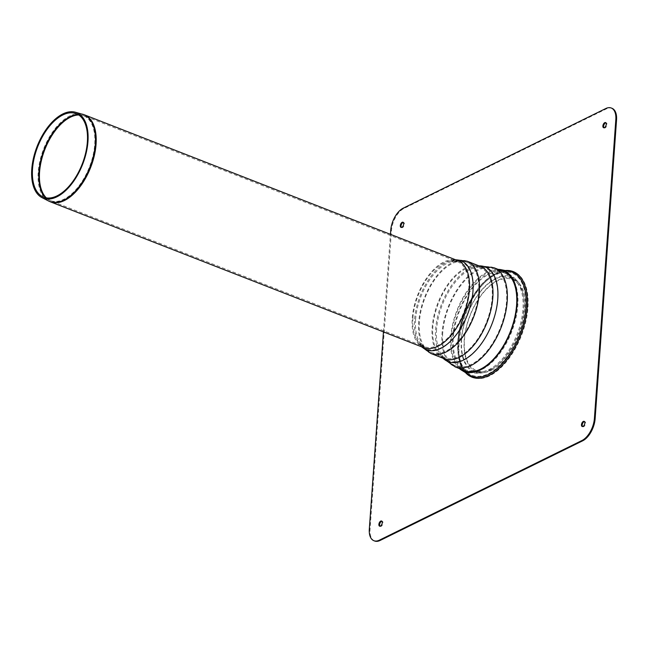 <?xml version="1.0" encoding="UTF-8"?>
<svg xmlns="http://www.w3.org/2000/svg" width="649" height="649" viewBox="0 0 649 649"><rect width="100%" height="100%" fill="white"/><g stroke="black" fill="none" stroke-linecap="round" stroke-linejoin="round"><path stroke-width="0.49" stroke-dasharray="3.25 2.43" d="M498.091 269.359A54.24 28.905 -68.7 0 0 450.682 337.293A54.24 28.905 -68.7 0 0 459.362 368.543M501.799 270.803A53.332 28.418 -68.7 0 0 500.833 270.576A53.332 28.418 -68.7 0 0 451.347 337.058A53.332 28.418 -68.7 0 0 462.202 369.508A53.332 28.418 -68.7 0 0 463.07 369.995M379.965 526.193A2.758 1.468 -68.7 0 0 380.29 526.428A2.758 1.468 -68.7 0 0 381.117 526.347A2.758 1.468 -68.7 0 0 382.878 523.702A2.758 1.468 -68.7 0 0 382.302 521.285A2.758 1.468 -68.7 0 0 381.904 521.236M401.382 227.418A2.758 1.468 -68.7 0 0 401.707 227.645A2.758 1.468 -68.7 0 0 402.534 227.572A2.758 1.468 -68.7 0 0 404.295 224.927A2.758 1.468 -68.7 0 0 403.719 222.51A2.758 1.468 -68.7 0 0 403.321 222.461M603.968 127.764A2.758 1.468 -68.7 0 0 604.292 127.999A2.758 1.468 -68.7 0 0 606.661 125.963A2.758 1.468 -68.7 0 0 606.296 122.856A2.758 1.468 -68.7 0 0 605.898 122.807M582.551 426.539A2.758 1.468 -68.7 0 0 582.875 426.774A2.758 1.468 -68.7 0 0 585.252 424.738A2.758 1.468 -68.7 0 0 584.879 421.639A2.758 1.468 -68.7 0 0 584.481 421.582M374.603 540.99A18.391 9.8 111.3 0 1 370.044 529.389L391.461 230.614A18.391 9.8 111.3 0 1 403.905 208.483L606.482 108.829A18.391 9.8 111.3 0 1 611.983 108.294M383.454 331.899L390.447 234.33M491.212 369.216A48.918 26.065 -68.7 0 0 520.53 329.278A48.918 26.065 -68.7 0 0 518.519 284.286A48.918 26.065 -68.7 0 0 470.095 315.584A48.918 26.065 -68.7 0 0 484.495 371.406A48.918 26.065 -68.7 0 0 491.212 369.216M491.512 370.263A49.916 26.601 -68.7 0 0 521.439 329.505A49.916 26.601 -68.7 0 0 519.378 283.597A49.916 26.601 -68.7 0 0 469.965 315.528A49.916 26.601 -68.7 0 0 484.665 372.502A49.916 26.601 -68.7 0 0 491.512 370.263M457.829 340.903A55.757 29.708 -68.7 0 0 469.178 374.822C444.346 363.57 464.149 286.574 495.917 273.756C500.858 271.355 505.409 270.568 509.57 271.396A55.757 29.708 -68.7 0 0 495.56 273.789A55.757 29.708 -68.7 0 0 457.829 340.903M458.494 340.668A54.849 29.229 -68.7 0 0 466.144 371.196A54.849 29.229 -68.7 0 0 469.657 374.035A54.849 29.229 -68.7 0 0 519.281 334.787A54.849 29.229 -68.7 0 0 509.384 272.296A54.849 29.229 -68.7 0 0 504.89 272.012A54.849 29.229 -68.7 0 0 495.609 274.657A54.849 29.229 -68.7 0 0 458.494 340.668M496.964 273.497A56.666 30.195 -68.7 0 0 461.431 364.989A56.666 30.195 -68.7 0 0 521.496 335.444A56.666 30.195 -68.7 0 0 496.964 273.497M505.23 270.528A56.666 30.195 -68.7 0 0 496.234 273.213A56.666 30.195 -68.7 0 0 461.958 320.476A56.666 30.195 -68.7 0 0 465.406 372.526M605.76 108.545L606.482 108.829M403.175 208.199L403.905 208.483M390.73 230.33L391.461 230.614M369.313 529.113L370.044 529.389M48.537 200.987A46.671 24.873 111.3 0 1 40.27 159.451A46.671 24.873 111.3 0 1 69.784 115.952A46.671 24.873 111.3 0 1 82.439 114.167M84.459 114.841A46.712 24.889 -68.7 0 0 70.49 116.195A46.712 24.889 -68.7 0 0 40.66 160.952A46.712 24.889 -68.7 0 0 50.476 201.863M78.716 114.962A45.608 24.305 111.3 0 1 84.062 115.871A45.608 24.305 111.3 0 1 93.651 155.825A45.608 24.305 111.3 0 1 64.519 199.519A45.608 24.305 111.3 0 1 50.882 200.841A45.608 24.305 111.3 0 1 46.33 197.88M45.941 197.815A45.576 24.289 -68.7 0 0 49.04 200.006A45.576 24.289 -68.7 0 0 63.894 199.243A45.576 24.289 -68.7 0 0 93.269 154.389A45.576 24.289 -68.7 0 0 82.147 115.238A45.576 24.289 -68.7 0 0 78.375 114.751M455.89 259.884A47.742 25.441 -68.7 0 0 451.055 260.598A47.742 25.441 -68.7 0 0 414.573 319.681A47.742 25.441 -68.7 0 0 418.832 343.11A47.742 25.441 -68.7 0 0 421.907 346.907M467.061 261.19A49.559 26.414 -68.7 0 0 436.688 276.012A49.559 26.414 -68.7 0 0 418.702 322.277A49.559 26.414 -68.7 0 0 431.001 353.527M421.493 346.753L418.832 343.11L423.838 347.669A46.712 24.889 111.3 0 1 412.245 318.213A46.712 24.889 111.3 0 1 429.2 274.616A46.712 24.889 111.3 0 1 457.821 260.638L451.055 260.598L455.476 259.73M415.595 319.568A46.793 24.93 -68.7 0 0 419.773 342.534A46.793 24.93 -68.7 0 0 467.45 314.546A46.793 24.93 -68.7 0 0 451.355 261.661A46.793 24.93 -68.7 0 0 415.595 319.568M412.918 317.88A45.608 24.305 -68.7 0 0 424.243 346.639A45.608 24.305 -68.7 0 0 437.88 345.317A45.608 24.305 -68.7 0 0 467.012 301.623A45.608 24.305 -68.7 0 0 457.423 261.669A45.608 24.305 -68.7 0 0 429.476 275.314A45.608 24.305 -68.7 0 0 412.918 317.88M419.376 321.945A48.456 25.822 -68.7 0 0 431.407 352.496A48.456 25.822 -68.7 0 0 445.895 351.093A48.456 25.822 -68.7 0 0 476.845 304.665A48.456 25.822 -68.7 0 0 466.655 262.22A48.456 25.822 -68.7 0 0 436.964 276.709A48.456 25.822 -68.7 0 0 419.376 321.945M459.354 356.35A48.456 25.822 -68.7 0 0 490.303 309.922A48.456 25.822 -68.7 0 0 480.122 267.469A48.456 25.822 -68.7 0 0 450.43 281.966A48.456 25.822 -68.7 0 0 432.834 327.201A48.456 25.822 -68.7 0 0 444.865 357.753A48.456 25.822 -68.7 0 0 459.354 356.35M436.574 329.408A49.851 26.56 -68.7 0 0 441.993 355.327A49.851 26.56 -68.7 0 0 491.828 324.07A49.851 26.56 -68.7 0 0 476.366 267.315A49.851 26.56 -68.7 0 0 436.574 329.408M442.715 333.042A52.139 27.785 -68.7 0 0 455.655 365.914A52.139 27.785 -68.7 0 0 471.247 364.405A52.139 27.785 -68.7 0 0 504.549 314.457A52.139 27.785 -68.7 0 0 493.589 268.783A52.139 27.785 -68.7 0 0 461.642 284.376A52.139 27.785 -68.7 0 0 442.715 333.042M481.866 368.551A52.139 27.785 -68.7 0 0 515.168 318.602A52.139 27.785 -68.7 0 0 504.208 272.929A52.139 27.785 -68.7 0 0 472.261 288.529A52.139 27.785 -68.7 0 0 453.335 337.188A52.139 27.785 -68.7 0 0 466.274 370.06A52.139 27.785 -68.7 0 0 481.866 368.551M461.593 339.346A50.16 26.731 -68.7 0 0 482.158 371.763A50.16 26.731 -68.7 0 0 489.046 369.516A50.16 26.731 -68.7 0 0 519.103 328.564A50.16 26.731 -68.7 0 0 517.034 282.445A50.16 26.731 -68.7 0 0 484.13 287.588A50.16 26.731 -68.7 0 0 461.593 339.346M489.346 370.563A51.157 27.258 -68.7 0 0 520.003 328.8A51.157 27.258 -68.7 0 0 517.902 281.755A51.157 27.258 -68.7 0 0 484.332 287.004A51.157 27.258 -68.7 0 0 461.35 339.792A51.157 27.258 -68.7 0 0 482.321 372.851A51.157 27.258 -68.7 0 0 489.346 370.563M466.201 371.212A53.242 28.369 -68.7 0 0 481.801 369.549A53.242 28.369 -68.7 0 0 515.728 318.854A53.242 28.369 -68.7 0 0 504.93 272.036M519.378 283.597L517.902 281.755C514.357 277.318 509.927 274.032 504.606 271.907A53.242 28.369 -68.7 0 0 471.985 287.832A53.242 28.369 -68.7 0 0 452.661 337.521A53.242 28.369 -68.7 0 0 465.877 371.09C471.231 373.126 476.715 373.71 482.321 372.851L484.665 372.502M493.986 267.753A53.242 28.369 -68.7 0 0 461.366 283.678A53.242 28.369 -68.7 0 0 442.034 333.375A53.242 28.369 -68.7 0 0 455.257 366.945M479.108 265.895A50.833 27.088 -68.7 0 0 476.155 266.228A50.833 27.088 -68.7 0 0 435.576 329.554A50.833 27.088 -68.7 0 0 441.109 355.977A50.833 27.088 -68.7 0 0 443.048 358.224M478.897 265.814L476.155 266.228L480.52 266.447A49.559 26.414 -68.7 0 0 450.155 281.268A49.559 26.414 -68.7 0 0 432.161 327.534A49.559 26.414 -68.7 0 0 444.46 358.783L441.109 355.977L442.845 358.151M462.202 369.508L469.657 374.035C445.644 363.627 465.049 286.98 496.323 274.584C501.125 272.264 505.474 271.501 509.384 272.296L500.833 270.576M379.568 526.144L380.29 526.428M381.571 521.001L382.302 521.285M400.985 227.361L401.707 227.645M402.988 222.226L403.719 222.51M603.57 127.715L604.292 127.999M605.574 122.572L606.296 122.856M582.153 426.49L582.875 426.774M584.157 421.355L584.879 421.639M484.495 371.406L482.158 371.763C476.739 372.591 471.45 372.031 466.274 370.06L455.655 365.914C450.073 363.659 445.514 360.13 441.993 355.327L444.865 357.753L431.407 352.496C426.442 350.452 422.564 347.134 419.773 342.534L424.243 346.639L50.882 200.841L42.445 196.615M518.519 284.286L517.034 282.445C513.619 278.161 509.343 274.989 504.208 272.929L493.589 268.783C487.951 266.658 482.207 266.171 476.366 267.315L480.122 267.469L466.655 262.22C461.626 260.354 456.523 260.168 451.355 261.661L457.423 261.669L84.062 115.871L74.992 113.259"/><path stroke-width="0.97" d="M459.362 368.543A54.24 28.905 -68.7 0 0 461.723 370.287A54.24 28.905 -68.7 0 0 510.804 331.477A54.24 28.905 -68.7 0 0 501.012 269.676A54.24 28.905 -68.7 0 0 498.091 269.359M463.07 369.995A53.332 28.418 -68.7 0 0 510.455 331.339A53.332 28.418 -68.7 0 0 501.799 270.803M380.395 526.063A2.758 1.468 -68.7 0 0 382.156 523.419A2.758 1.468 -68.7 0 0 381.571 521.001A2.758 1.468 -68.7 0 0 379.203 523.037A2.758 1.468 -68.7 0 0 379.568 526.144A2.758 1.468 -68.7 0 0 380.395 526.063M381.904 521.236A2.758 1.468 -68.7 0 0 379.925 523.321A2.758 1.468 -68.7 0 0 379.965 526.193M401.812 227.288A2.758 1.468 -68.7 0 0 403.573 224.643A2.758 1.468 -68.7 0 0 402.988 222.226A2.758 1.468 -68.7 0 0 400.62 224.262A2.758 1.468 -68.7 0 0 400.985 227.361A2.758 1.468 -68.7 0 0 401.812 227.288M403.321 222.461A2.758 1.468 -68.7 0 0 401.342 224.546A2.758 1.468 -68.7 0 0 401.382 227.418M604.746 122.653A2.758 1.468 -68.7 0 0 602.986 125.298A2.758 1.468 -68.7 0 0 603.57 127.715A2.758 1.468 -68.7 0 0 605.939 125.679A2.758 1.468 -68.7 0 0 605.574 122.572A2.758 1.468 -68.7 0 0 604.746 122.653M605.898 122.807A2.758 1.468 -68.7 0 0 605.476 122.937A2.758 1.468 -68.7 0 0 603.805 125.233A2.758 1.468 -68.7 0 0 603.968 127.764M583.329 421.428A2.758 1.468 -68.7 0 0 581.569 424.073A2.758 1.468 -68.7 0 0 582.153 426.49A2.758 1.468 -68.7 0 0 584.522 424.454A2.758 1.468 -68.7 0 0 584.157 421.355A2.758 1.468 -68.7 0 0 583.329 421.428M584.481 421.582A2.758 1.468 -68.7 0 0 584.059 421.712A2.758 1.468 -68.7 0 0 582.388 424.008A2.758 1.468 -68.7 0 0 582.551 426.539M390.447 234.33L390.73 230.33A18.391 9.8 111.3 0 1 403.175 208.199L605.76 108.545A18.391 9.8 111.3 0 1 611.261 108.01A18.391 9.8 111.3 0 1 615.828 119.611L594.411 418.386A18.391 9.8 111.3 0 1 581.966 440.517L379.381 540.171A18.391 9.8 111.3 0 1 373.881 540.706A18.391 9.8 111.3 0 1 369.313 529.113L383.454 331.899M611.261 108.01L611.983 108.294A18.391 9.8 111.3 0 1 616.55 119.887L595.133 418.67A18.391 9.8 111.3 0 1 582.688 440.801L380.103 540.455A18.391 9.8 111.3 0 1 374.603 540.99L373.881 540.706M62.839 113.948A45.909 24.459 -68.7 0 0 33.805 156.733A45.909 24.459 -68.7 0 0 41.942 197.596A45.909 24.459 -68.7 0 0 56.901 196.817A45.909 24.459 -68.7 0 0 86.487 151.639A45.909 24.459 -68.7 0 0 75.284 112.196A45.909 24.459 -68.7 0 0 62.839 113.948M57.047 195.86A44.805 23.875 -68.7 0 0 85.928 151.761A44.805 23.875 -68.7 0 0 74.992 113.259A44.805 23.875 -68.7 0 0 62.839 114.97A44.805 23.875 -68.7 0 0 34.511 156.733A44.805 23.875 -68.7 0 0 42.445 196.615A44.805 23.875 -68.7 0 0 57.047 195.86M461.723 370.287L469.178 374.822A55.757 29.708 -68.7 0 0 519.63 334.925A55.757 29.708 -68.7 0 0 509.57 271.396L501.012 269.676M465.406 372.526A56.666 30.195 -68.7 0 0 520.701 335.346A56.666 30.195 -68.7 0 0 505.23 270.528M379.381 540.171L380.103 540.455M581.966 440.517L582.688 440.801M594.411 418.386L595.133 418.67M615.828 119.611L616.55 119.887M82.439 114.167A46.671 24.873 111.3 0 1 93.829 154.267A46.671 24.873 111.3 0 1 63.74 200.208A46.671 24.873 111.3 0 1 48.537 200.987L50.476 201.863A46.712 24.889 -68.7 0 0 64.446 200.517A46.712 24.889 -68.7 0 0 94.283 155.76A46.712 24.889 -68.7 0 0 84.459 114.841L75.284 112.196M46.33 197.88A45.608 24.305 111.3 0 1 42.566 156.109A45.608 24.305 111.3 0 1 70.425 117.193A45.608 24.305 111.3 0 1 78.716 114.962M78.375 114.751A45.576 24.289 -68.7 0 0 69.784 116.974A45.576 24.289 -68.7 0 0 41.877 156.117A45.576 24.289 -68.7 0 0 45.941 197.815M421.907 346.907A47.742 25.441 -68.7 0 0 467.483 314.562A47.742 25.441 -68.7 0 0 455.89 259.884M421.493 346.753L431.001 353.527A49.559 26.414 -68.7 0 0 445.822 352.091A49.559 26.414 -68.7 0 0 477.477 304.608A49.559 26.414 -68.7 0 0 467.061 261.19L455.476 259.73M84.459 114.841L457.821 260.638A46.712 24.889 111.3 0 1 467.645 301.558A46.712 24.889 111.3 0 1 437.807 346.315A46.712 24.889 111.3 0 1 423.838 347.669L50.476 201.863M465.877 371.09L455.257 366.945A53.242 28.369 -68.7 0 0 471.174 365.403A53.242 28.369 -68.7 0 0 505.182 314.392A53.242 28.369 -68.7 0 0 493.986 267.753L504.606 271.907M443.048 358.224A50.833 27.088 -68.7 0 0 491.918 324.102A50.833 27.088 -68.7 0 0 479.108 265.895M431.001 353.527L444.46 358.783A49.559 26.414 -68.7 0 0 459.289 357.348A49.559 26.414 -68.7 0 0 490.944 309.857A49.559 26.414 -68.7 0 0 480.52 266.447L467.061 261.19M41.942 197.596L48.537 200.987M442.845 358.151L455.257 366.945M478.897 265.814L493.986 267.753"/></g></svg>
